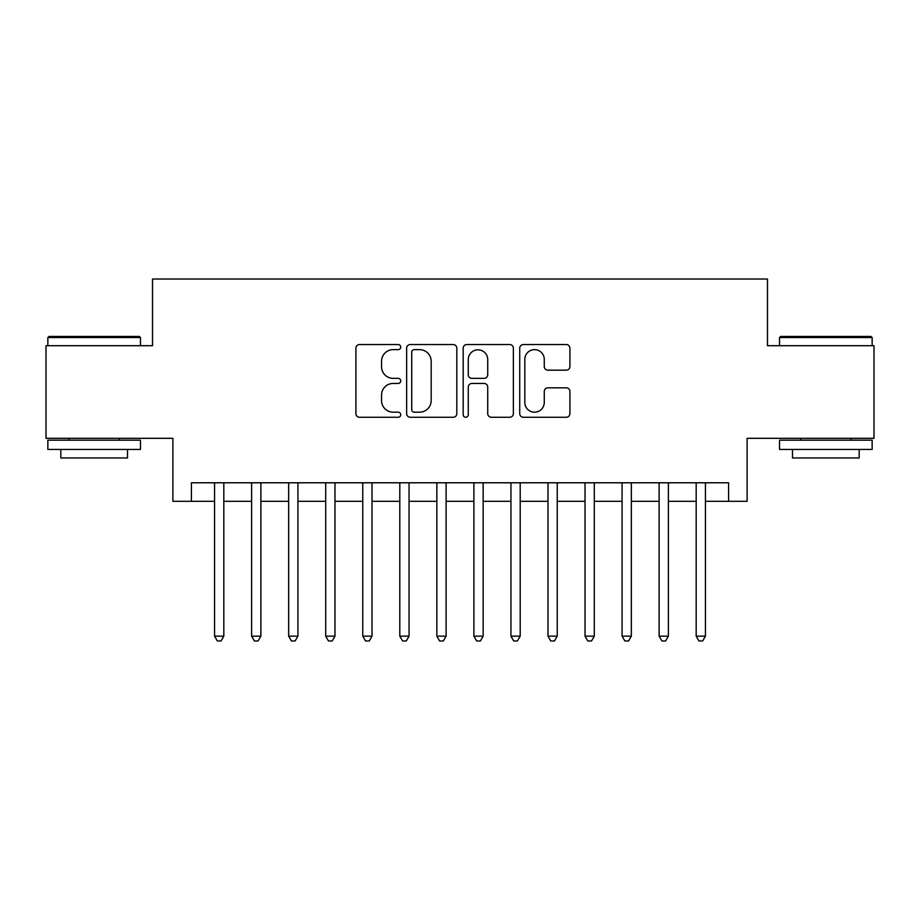 <?xml version="1.0" encoding="UTF-8"?>
<svg xmlns="http://www.w3.org/2000/svg" width="920" height="920" viewBox="0 0 920 920"><rect width="100%" height="100%" fill="white"/><g stroke="black" fill="none" stroke-linecap="round" stroke-linejoin="round"><path stroke-width="1.38" d="M400.729 347.081A2.541 2.541 0 0 0 398.176 344.54L359.547 344.54A3.634 3.634 0 0 0 355.913 348.174L355.913 413.632A3.634 3.634 0 0 0 359.547 417.266L398.176 417.266A2.541 2.541 0 0 0 400.729 414.724A2.541 2.541 0 0 0 398.176 412.183L393.185 412.183A11.638 11.638 0 0 1 381.547 400.545L381.547 395.082A11.638 11.638 0 0 1 393.185 383.445L398.176 383.445A2.541 2.541 0 0 0 400.729 380.903A2.541 2.541 0 0 0 398.176 378.361L393.185 378.361A11.638 11.638 0 0 1 381.547 366.723L381.547 361.272A11.638 11.638 0 0 1 393.185 349.634L398.176 349.634A2.541 2.541 0 0 0 400.729 347.081M566.271 370.173A3.634 3.634 0 0 0 569.905 366.539L569.905 348.174A3.634 3.634 0 0 0 566.271 344.54L523.365 344.54A3.634 3.634 0 0 0 519.731 348.174L519.731 413.632A3.634 3.634 0 0 0 523.365 417.266L566.271 417.266A3.634 3.634 0 0 0 569.905 413.632L569.905 391.448A3.634 3.634 0 0 0 566.271 387.815L547.906 387.815A3.634 3.634 0 0 0 544.272 391.448L544.272 402.454A9.729 9.729 0 0 1 534.543 412.183A9.729 9.729 0 0 1 524.814 402.454L524.814 359.363A9.729 9.729 0 0 1 534.543 349.634A9.729 9.729 0 0 1 544.272 359.363L544.272 366.539A3.634 3.634 0 0 0 547.906 370.173L566.271 370.173M191.406 501.308L191.406 482.781L728.594 482.781L728.594 501.308L747.109 501.308L747.109 438.322L874 438.322L874 345.713L767.487 345.713L767.487 279.024L152.513 279.024L152.513 345.713L46 345.713L46 438.322L172.891 438.322L172.891 501.308L214.567 501.308M456.815 348.174A3.634 3.634 0 0 0 453.18 344.54L410.274 344.54A3.634 3.634 0 0 0 406.64 348.174L406.64 413.632A3.634 3.634 0 0 0 410.274 417.266L453.18 417.266A3.634 3.634 0 0 0 456.815 413.632L456.815 348.174M466.819 344.54L509.726 344.54A3.634 3.634 0 0 1 513.36 348.174L513.36 413.632A3.634 3.634 0 0 1 509.726 417.266L491.36 417.266A3.634 3.634 0 0 1 487.726 413.632L487.726 387.09A3.634 3.634 0 0 0 484.092 383.445L471.914 383.445A3.634 3.634 0 0 0 468.268 387.09L468.268 414.724A2.541 2.541 0 0 1 465.727 417.266A2.541 2.541 0 0 1 463.185 414.724L463.185 348.174A3.634 3.634 0 0 1 466.819 344.54M223.824 501.308L251.608 501.308M260.877 501.308L288.661 501.308M297.919 501.308L325.703 501.308M334.972 501.308L362.756 501.308M372.013 501.308L399.797 501.308M409.055 501.308L436.85 501.308M446.108 501.308L473.892 501.308M483.149 501.308L510.945 501.308M520.202 501.308L547.986 501.308M557.244 501.308L585.028 501.308M594.297 501.308L622.081 501.308M631.338 501.308L659.122 501.308M668.391 501.308L696.175 501.308M705.433 501.308L728.594 501.308M414.276 349.634A2.541 2.541 0 0 0 411.723 352.176L411.723 409.63A2.541 2.541 0 0 0 414.276 412.183L419.543 412.183A11.638 11.638 0 0 0 431.181 400.545L431.181 361.272A11.638 11.638 0 0 0 419.543 349.634L414.276 349.634M487.726 359.536A9.729 9.729 0 0 0 477.997 349.818A9.729 9.729 0 0 0 468.268 359.536L468.268 374.728A3.634 3.634 0 0 0 471.914 378.361L484.092 378.361A3.634 3.634 0 0 0 487.726 374.728L487.726 359.536M223.824 482.781L223.824 636.157L214.567 636.157L214.567 482.781M223.824 636.157L221.041 640.976L217.338 640.976L214.567 636.157M48.967 336.444L139.357 336.444L140.472 337.559L47.851 337.559L48.967 336.444M94.162 449.443L47.851 449.443L47.851 440.185L140.472 440.185L140.472 449.443L94.162 449.443M127.501 449.443L127.501 457.964L60.823 457.964L60.823 449.443M780.643 336.444L871.033 336.444L872.148 337.559L779.527 337.559L780.643 336.444M825.838 449.443L779.527 449.443L779.527 440.185L872.148 440.185L872.148 449.443L825.838 449.443M859.176 449.443L859.176 457.964L792.499 457.964L792.499 449.443M260.877 482.781L260.877 636.157L251.608 636.157L251.608 482.781M260.877 636.157L258.094 640.976L254.391 640.976L251.608 636.157M297.919 482.781L297.919 636.157L288.661 636.157L288.661 482.781M297.919 636.157L295.136 640.976L291.433 640.976L288.661 636.157M334.972 482.781L334.972 636.157L325.703 636.157L325.703 482.781M334.972 636.157L332.189 640.976L328.486 640.976L325.703 636.157M372.013 482.781L372.013 636.157L362.756 636.157L362.756 482.781M372.013 636.157L369.23 640.976L365.527 640.976L362.756 636.157M409.055 482.781L409.055 636.157L399.797 636.157L399.797 482.781M409.055 636.157L406.284 640.976L402.58 640.976L399.797 636.157M446.108 482.781L446.108 636.157L436.85 636.157L436.85 482.781M446.108 636.157L443.325 640.976L439.622 640.976L436.85 636.157M483.149 482.781L483.149 636.157L473.892 636.157L473.892 482.781M483.149 636.157L480.378 640.976L476.675 640.976L473.892 636.157M520.202 482.781L520.202 636.157L510.945 636.157L510.945 482.781M520.202 636.157L517.419 640.976L513.716 640.976L510.945 636.157M557.244 482.781L557.244 636.157L547.986 636.157L547.986 482.781M557.244 636.157L554.472 640.976L550.769 640.976L547.986 636.157M594.297 482.781L594.297 636.157L585.028 636.157L585.028 482.781M594.297 636.157L591.514 640.976L587.811 640.976L585.028 636.157M631.338 482.781L631.338 636.157L622.081 636.157L622.081 482.781M631.338 636.157L628.567 640.976L624.864 640.976L622.081 636.157M668.391 482.781L668.391 636.157L659.122 636.157L659.122 482.781M668.391 636.157L665.608 640.976L661.905 640.976L659.122 636.157M705.433 482.781L705.433 636.157L696.175 636.157L696.175 482.781M705.433 636.157L702.661 640.976L698.958 640.976L696.175 636.157M47.851 345.713L47.851 337.559M68.965 440.185L68.965 438.322M119.358 440.185L119.358 438.322M140.472 345.713L140.472 337.559M779.527 345.713L779.527 337.559M800.641 440.185L800.641 438.322M851.034 440.185L851.034 438.322M872.148 345.713L872.148 337.559"/></g></svg>
